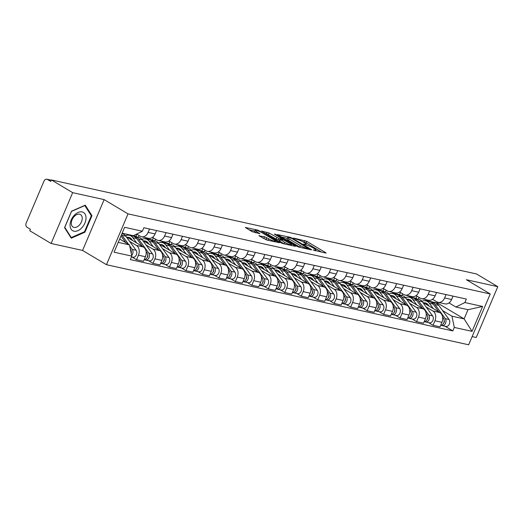 <?xml version="1.0" encoding="UTF-8"?>
<svg xmlns="http://www.w3.org/2000/svg" width="524" height="524" viewBox="0 0 524 524"><rect width="100%" height="100%" fill="white"/><g stroke="black" fill="none" stroke-linecap="round" stroke-linejoin="round"><path stroke-width="0.79" d="M313.195 250.007L325.673 253.04L326.092 253.04L325.659 252.64L306.723 241.341L293.623 238.053L296.525 239.245A5.122 0.819 23 0 1 303.206 241.99L304.785 242.926A5.122 0.819 23 0 1 306.18 244.197A5.122 0.819 23 0 1 304.83 244.204L303.416 244.164L306.304 245.081A5.122 0.819 23 0 1 312.985 247.826L314.564 248.769A5.122 0.819 23 0 1 315.959 250.033A5.122 0.819 23 0 1 314.61 250.04L313.195 250.007M259.334 235.584L258.908 235.584L259.347 235.983L266.749 240.012L279.397 242.71L257.946 230.16L245.291 227.455L252.142 231.68L259.884 233.697L256.269 231.398A4.284 0.688 23 0 1 255.103 230.337A4.284 0.688 23 0 1 257.644 230.743A4.284 0.688 23 0 1 261.817 232.623L274.275 240.064A4.284 0.688 23 0 1 275.447 241.125A4.284 0.688 23 0 1 272.906 240.719A4.284 0.688 23 0 1 268.733 238.839L264.568 236.743L259.203 235.892M128.033 213.877L104.138 199.618L72.672 192.655L51.352 179.929L476.48 273.947L497.8 286.674L466.334 279.711L490.228 293.971L128.033 213.877L106.464 264.692L468.653 344.792L490.228 293.971M296.892 246.28L298.981 247.138L311.21 249.843L311.636 249.843L311.197 249.444L292.268 238.145L290.178 237.287L277.524 234.588L296.892 246.28M295.097 246.28L282.862 243.575L280.779 242.717L261.411 231.025L269.153 233.036L278.919 238.472L282.809 239.239L274.38 234.071L275.834 234.392L295.077 245.88L295.516 246.273L295.097 246.28M72.672 192.655L51.103 243.477L29.776 230.75L30.405 229.27L27.084 227.285A3.262 2.443 -77.5 0 1 26.2 223.041L43.996 181.114A3.262 2.443 -77.5 0 1 46.846 179.208L51.241 180.177M472.137 336.585L476.231 337.489L497.8 286.674M51.103 243.477L82.569 250.433L106.464 264.692M51.352 179.929L50.723 181.409L47.396 179.431A3.262 2.443 -77.5 0 0 46.846 179.208M446.068 294.58L444.634 297.959A7.5 5.613 102.5 0 1 438.09 302.341L445.059 303.881A7.5 5.613 -77.5 0 0 451.603 299.499L453.037 296.119M416.973 298.883L415.991 298.3L416.908 296.139M426.123 306.966L432.916 311.02A7.5 5.613 102.5 0 1 434.953 320.773L441.922 322.319A7.5 5.613 -77.5 0 0 439.885 312.559L422.75 302.328M441.922 322.319L440.003 326.838L433.034 325.293L428.534 322.607M438.09 302.341A7.5 5.613 102.5 0 1 436.813 301.831L432.529 299.276M401.882 295.549L402.622 293.8M434.953 320.773L433.034 325.293M409.349 295.988L409.021 296.761L410.004 297.344M429.595 290.938L428.16 294.318A7.5 5.613 102.5 0 1 421.617 298.7L428.586 300.239A7.5 5.613 -77.5 0 0 435.13 295.857L436.564 292.477M400.5 295.241L399.517 294.658L400.434 292.497M412.061 318.965L416.56 321.651L423.53 323.19L425.449 318.671A7.5 5.613 -77.5 0 0 423.412 308.918L406.277 298.687M421.617 298.7A7.5 5.613 102.5 0 1 420.34 298.189L416.056 295.634M385.409 291.901L386.149 290.158M409.65 303.324L416.442 307.378A7.5 5.613 102.5 0 1 418.48 317.131L416.56 321.651M392.876 292.34L392.548 293.113L393.531 293.702M413.122 287.296L411.694 290.676A7.5 5.613 102.5 0 1 405.144 295.058L412.113 296.597A7.5 5.613 -77.5 0 0 418.663 292.215L420.091 288.835M384.026 291.599L383.044 291.01L383.961 288.855M395.594 315.324L400.087 318.009L407.056 319.548L408.975 315.029A7.5 5.613 -77.5 0 0 406.938 305.276L389.804 295.045M405.144 295.058A7.5 5.613 102.5 0 1 403.866 294.547L399.583 291.986M368.935 288.259L369.675 286.517M393.177 299.676L399.969 303.73A7.5 5.613 102.5 0 1 402.006 313.49L400.087 318.009M376.402 288.698L376.075 289.471L377.057 290.06M396.648 283.654L395.22 287.028A7.5 5.613 102.5 0 1 388.67 291.409L395.64 292.955A7.5 5.613 -77.5 0 0 402.19 288.573L403.624 285.194M367.553 287.958L366.571 287.368L367.488 285.213M379.121 311.682L383.614 314.367L390.583 315.906L392.502 311.387A7.5 5.613 -77.5 0 0 390.465 301.627L373.33 291.403M388.67 291.409A7.5 5.613 102.5 0 1 387.393 290.905L383.11 288.344M352.462 284.617L353.202 282.875M376.704 296.034L383.496 300.088A7.5 5.613 102.5 0 1 385.533 309.848L383.614 314.367M359.929 285.056L359.602 285.829L360.584 286.412M380.182 280.006L378.747 283.386A7.5 5.613 102.5 0 1 372.197 287.768L379.166 289.307A7.5 5.613 -77.5 0 0 385.716 284.925L387.151 281.552M351.08 284.309L350.098 283.726L351.014 281.565M362.647 308.04L367.141 310.725L374.11 312.265L376.029 307.745A7.5 5.613 -77.5 0 0 373.992 297.986L356.857 287.761M372.197 287.768A7.5 5.613 102.5 0 1 370.92 287.263L366.636 284.702M335.989 280.975L336.729 279.233M360.23 292.392L367.023 296.446A7.5 5.613 102.5 0 1 369.06 306.206L367.141 310.725M343.456 281.414L343.128 282.187L344.111 282.77M363.708 276.364L362.274 279.744A7.5 5.613 102.5 0 1 355.724 284.126L362.693 285.665A7.5 5.613 -77.5 0 0 369.243 281.283L370.678 277.91M334.607 280.668L333.624 280.085L334.541 277.923M346.174 304.398L350.667 307.077L357.637 308.623L359.556 304.103A7.5 5.613 -77.5 0 0 357.519 294.344L340.384 284.119M355.724 284.126A7.5 5.613 102.5 0 1 354.453 283.615L350.163 281.061M319.516 277.334L320.256 275.585M343.757 288.75L350.549 292.805A7.5 5.613 102.5 0 1 352.587 302.558L350.667 307.077M326.983 277.772L326.655 278.545L327.638 279.128M347.235 272.722L345.801 276.102A7.5 5.613 102.5 0 1 339.251 280.484L346.22 282.023A7.5 5.613 -77.5 0 0 352.77 277.641L354.204 274.262M318.134 277.026L317.151 276.443L318.068 274.281M329.701 300.75L334.194 303.435L341.163 304.975L343.082 300.462A7.5 5.613 -77.5 0 0 341.045 290.702L323.911 280.471M339.251 280.484A7.5 5.613 102.5 0 1 337.98 279.973L333.69 277.419M303.042 273.692L303.782 271.943M327.284 285.108L334.076 289.163A7.5 5.613 102.5 0 1 336.113 298.916L334.194 303.435M310.509 274.131L310.182 274.897L311.164 275.486M330.762 269.081L329.327 272.46A7.5 5.613 102.5 0 1 322.777 276.842L329.747 278.382A7.5 5.613 -77.5 0 0 336.297 274L337.731 270.62M301.66 273.384L300.678 272.801L301.595 270.639M313.228 297.108L317.721 299.793L324.69 301.333L326.609 296.813A7.5 5.613 -77.5 0 0 324.572 287.06L307.437 276.829M322.777 276.842A7.5 5.613 102.5 0 1 321.507 276.331L317.216 273.77M286.569 270.043L287.309 268.301M310.811 281.467L317.603 285.514A7.5 5.613 102.5 0 1 319.64 295.274L317.721 299.793M294.036 270.482L293.709 271.255L294.691 271.845M314.289 265.439L312.854 268.812A7.5 5.613 102.5 0 1 306.304 273.194L313.273 274.74A7.5 5.613 -77.5 0 0 319.823 270.358L321.258 266.978M285.187 269.742L284.204 269.153L285.122 266.998M296.754 293.466L301.248 296.152L308.217 297.691L310.136 293.171A7.5 5.613 -77.5 0 0 308.099 283.418L290.964 273.187M306.304 273.194A7.5 5.613 102.5 0 1 305.034 272.69L300.743 270.129M270.096 266.402L270.836 264.659M294.337 277.818L301.13 281.873A7.5 5.613 102.5 0 1 303.167 291.632L301.248 296.152M277.569 266.84L277.235 267.613L278.218 268.196M297.815 261.797L296.381 265.17A7.5 5.613 102.5 0 1 289.831 269.552L296.8 271.098A7.5 5.613 -77.5 0 0 303.35 266.716L304.785 263.336M268.714 266.1L267.738 265.511L268.648 263.356M280.281 289.824L284.774 292.51L291.744 294.049L293.663 289.53A7.5 5.613 -77.5 0 0 291.626 279.77L274.491 269.546M289.831 269.552A7.5 5.613 102.5 0 1 288.56 269.048L284.27 266.487M253.623 262.76L254.363 261.017M277.864 274.176L284.656 278.231A7.5 5.613 102.5 0 1 286.694 287.99L284.774 292.51M261.096 263.199L260.769 263.972L261.745 264.555M281.342 258.149L279.908 261.528A7.5 5.613 102.5 0 1 273.358 265.91L280.327 267.45A7.5 5.613 -77.5 0 0 286.877 263.068L288.311 259.694M252.241 262.452L251.265 261.869L252.182 259.708M263.808 286.183L268.301 288.862L275.27 290.407L277.189 285.888A7.5 5.613 -77.5 0 0 275.152 276.128L258.018 265.904M273.358 265.91A7.5 5.613 102.5 0 1 272.087 265.406L267.797 262.845M237.149 259.118L237.889 257.376M261.397 270.535L268.183 274.589A7.5 5.613 102.5 0 1 270.22 284.349L268.301 288.862M244.623 259.557L244.295 260.33L245.271 260.913M264.869 254.507L263.434 257.887A7.5 5.613 102.5 0 1 256.884 262.269L263.854 263.808A7.5 5.613 -77.5 0 0 270.404 259.426L271.838 256.053M235.767 258.81L234.791 258.227L235.708 256.066M247.335 282.541L251.828 285.22L258.797 286.766L260.716 282.246A7.5 5.613 -77.5 0 0 258.686 272.487L241.544 262.262M256.884 262.269A7.5 5.613 102.5 0 1 255.614 261.758L251.323 259.203M220.676 255.476L221.416 253.727M244.924 266.893L251.71 270.947A7.5 5.613 102.5 0 1 253.747 280.7L251.828 285.22M228.15 255.915L227.822 256.688L228.798 257.271M248.396 250.865L246.961 254.245A7.5 5.613 102.5 0 1 240.411 258.627L247.38 260.166A7.5 5.613 -77.5 0 0 253.93 255.784L255.365 252.404M219.294 255.168L218.318 254.585L219.235 252.424M230.861 278.892L235.355 281.578L242.33 283.117L244.243 278.604A7.5 5.613 -77.5 0 0 242.212 268.845L225.071 258.614M240.411 258.627A7.5 5.613 102.5 0 1 239.141 258.116L234.85 255.561M204.203 251.834L204.95 250.086M228.451 263.251L235.243 267.306A7.5 5.613 102.5 0 1 237.274 277.058L235.355 281.578M211.676 252.267L211.349 253.04L212.325 253.629M231.922 247.223L230.488 250.603A7.5 5.613 102.5 0 1 223.938 254.985L230.907 256.524A7.5 5.613 -77.5 0 0 237.457 252.142L238.892 248.762M202.821 251.527L201.845 250.944L202.762 248.782M214.388 275.251L218.888 277.936L225.857 279.475L227.77 274.956A7.5 5.613 -77.5 0 0 225.739 265.203L208.598 254.972M223.938 254.985A7.5 5.613 102.5 0 1 222.667 254.474L218.377 251.913M187.736 248.186L188.476 246.444M211.978 259.609L218.77 263.657A7.5 5.613 102.5 0 1 220.801 273.417L218.888 277.936M195.203 248.625L194.876 249.398L195.852 249.987M215.449 243.581L214.015 246.955A7.5 5.613 102.5 0 1 207.465 251.337L214.434 252.882A7.5 5.613 -77.5 0 0 220.984 248.5L222.418 245.121M186.347 247.885L185.372 247.295L186.289 245.14M197.915 271.609L202.415 274.294L209.384 275.834L211.296 271.314A7.5 5.613 -77.5 0 0 209.266 261.561L192.125 251.33M207.465 251.337A7.5 5.613 102.5 0 1 206.194 250.832L201.904 248.271M171.263 244.544L172.003 242.802M195.504 255.961L202.297 260.015A7.5 5.613 102.5 0 1 204.327 269.775L202.415 274.294M178.73 244.983L178.402 245.756L179.378 246.339M198.976 239.94L197.541 243.313A7.5 5.613 102.5 0 1 190.991 247.695L197.961 249.241A7.5 5.613 -77.5 0 0 204.511 244.859L205.945 241.479M169.874 244.243L168.898 243.653L169.815 241.499M181.442 267.967L185.941 270.653L192.911 272.192L194.823 267.672A7.5 5.613 -77.5 0 0 192.793 257.913L175.651 247.688M190.991 247.695A7.5 5.613 102.5 0 1 189.721 247.19L185.437 244.629M154.79 240.902L155.53 239.16M179.031 252.319L185.823 256.374A7.5 5.613 102.5 0 1 187.854 266.133L185.941 270.653M162.257 241.341L161.929 242.114L162.905 242.697M182.503 236.291L181.068 239.671A7.5 5.613 102.5 0 1 174.518 244.053L181.487 245.592A7.5 5.613 -77.5 0 0 188.037 241.21L189.472 237.837M153.408 240.595L152.425 240.012L153.342 237.85M164.968 264.325L169.468 267.004L176.437 268.55L178.357 264.031A7.5 5.613 -77.5 0 0 176.319 254.271L159.178 244.046M174.518 244.053A7.5 5.613 102.5 0 1 173.248 243.542L168.964 240.988M138.316 237.261L139.056 235.518M162.558 248.677L169.35 252.732A7.5 5.613 102.5 0 1 171.387 262.491L169.468 267.004M145.783 237.7L145.456 238.472L146.438 239.055M166.029 232.649L164.595 236.029A7.5 5.613 102.5 0 1 158.045 240.411L165.014 241.95A7.5 5.613 -77.5 0 0 171.564 237.569L172.999 234.189M136.934 236.953L135.952 236.37L136.869 234.208M148.495 260.683L152.995 263.362L159.964 264.908L161.883 260.389A7.5 5.613 -77.5 0 0 159.846 250.629L142.705 240.398M158.045 240.411A7.5 5.613 102.5 0 1 156.774 239.9L152.491 237.346M146.085 245.036L152.877 249.09A7.5 5.613 102.5 0 1 154.914 258.843L152.995 263.362M129.022 234.732L129.965 235.414M149.556 229.008L148.122 232.387A7.5 5.613 102.5 0 1 141.578 236.769L148.547 238.309A7.5 5.613 -77.5 0 0 155.091 233.927L156.525 230.547M132.022 257.035L136.522 259.721L143.491 261.26L145.41 256.74A7.5 5.613 -77.5 0 0 143.373 246.987L126.232 236.756M141.578 236.769A7.5 5.613 102.5 0 1 140.301 236.258L136.64 234.071M129.611 241.394L136.404 245.448A7.5 5.613 102.5 0 1 138.441 255.201L136.522 259.721M128.983 234.831L135.952 236.37M145.456 238.472L152.425 240.012M161.929 242.114L168.898 243.653M178.402 245.756L185.372 247.295M194.876 249.398L201.845 250.944M211.349 253.04L218.318 254.585M227.822 256.688L234.791 258.227M244.295 260.33L251.265 261.869M260.769 263.972L267.738 265.511M277.235 267.613L284.204 269.153M293.709 271.255L300.678 272.801M310.182 274.897L317.151 276.443M326.655 278.545L333.624 280.085M343.128 282.187L350.098 283.726M359.602 285.829L366.571 287.368M376.075 289.471L383.044 291.01M392.548 293.113L399.517 294.658M409.021 296.761L415.991 298.3M442.597 310.608L451.963 316.195L464.107 318.88L468.004 309.697L455.86 307.012L449.002 302.918M425.822 299.63L425.495 300.403L426.477 300.986M425.495 300.403L437.638 303.088L464.107 318.88L472.045 331.358L454.308 327.435L451.963 316.195M437.638 303.088L437.966 302.309M455.86 307.012L464.873 302.544L482.611 306.468L472.045 331.358M118.234 242.396L129.467 244.878L131.819 256.118L130.338 259.603L452.828 330.919L454.308 327.435M131.819 256.118L114.075 252.195L124.64 227.305L142.384 231.228L133.371 235.695L122.138 233.206M464.873 302.544L466.347 299.066L143.858 227.75L142.384 231.228M104.138 199.618L82.569 250.433M64.557 227.685L71.244 238.191L84.94 232.191L91.949 215.685L85.261 205.172L71.565 211.179L64.557 227.685M129.467 244.878L119.668 239.029M418.355 299.191L419.095 297.442M445.007 326.256L452.828 330.919M482.611 306.468L468.004 309.697M90.855 215.03L91.949 215.685M84.318 231.824L84.94 232.191M321.762 252.175L306.095 242.822L302.643 241.662M287.362 238.289L281.224 236.927M308.597 248.71L291.973 238.518L289.006 237.582A5.122 0.819 23 0 0 287.656 237.588A5.122 0.819 23 0 0 289.058 238.859L300.416 245.638A5.122 0.819 23 0 0 307.097 248.376L308.597 248.71L308.387 249.214M287.656 237.588L287.028 239.075A5.122 0.819 23 0 0 288.429 240.339L289.058 238.859M300.35 247.439A5.122 0.819 23 0 1 299.787 247.118L288.429 240.339M265.105 233.363L266.434 233.658L267.063 232.178M279.593 240.241L276.2 239.095L266.434 233.658M284.794 242.37A4.284 0.688 23 0 0 288.973 244.256A4.284 0.688 23 0 0 291.508 244.656A4.284 0.688 23 0 0 290.342 243.594L283.864 240.116L279.967 239.357L284.794 242.37L284.165 243.85A4.284 0.688 23 0 0 284.191 243.87M279.967 239.357L279.338 240.837L279.777 241.23L280.406 239.75M284.165 243.85L279.777 241.23M268.072 240.3L262.609 237.929M255.103 230.337L254.474 231.824A4.284 0.688 23 0 0 255.561 232.833M254.788 231.084L248.992 229.8M429.077 306.108L428.147 304.824A7.663 5.738 -77.5 0 0 425.331 302.905A7.663 5.738 -77.5 0 0 423.641 302.865M425.92 304.221A7.663 5.738 102.5 0 1 427.132 303.769M421.977 301.3A9.786 7.323 102.5 0 1 425.789 300.835L429.588 301.673A9.786 7.323 102.5 0 1 433.184 304.13L438.896 311.97M425.789 300.835A9.786 7.323 102.5 0 1 429.379 303.291L433.25 308.597M442.597 317.053L443.474 318.258A4.074 3.052 102.5 0 1 443.821 322.712A4.074 3.052 102.5 0 1 440.677 325.247M444.201 320.472A1.958 1.467 102.5 0 1 443.599 323.19M428.429 305.223L427.165 304.942A7.663 5.738 102.5 0 1 427.905 304.523M427.165 304.942L426.824 303.854M430.473 301.948A9.786 7.323 102.5 0 1 431.383 302.073A9.786 7.323 102.5 0 1 434.979 304.529L445.269 318.651A4.074 3.052 102.5 0 1 445.492 323.387A4.074 3.052 102.5 0 1 442.014 325.594A4.074 3.052 102.5 0 1 441.319 325.312L440.966 325.234M431.383 302.073L435.189 302.911A9.786 7.323 102.5 0 1 438.778 305.368L449.075 319.496A4.074 3.052 102.5 0 1 449.297 324.225A4.074 3.052 102.5 0 1 445.813 326.432L442.014 325.594M412.604 302.466L411.674 301.182A7.663 5.738 -77.5 0 0 408.858 299.263A7.663 5.738 -77.5 0 0 407.168 299.224M409.447 300.579A7.663 5.738 102.5 0 1 410.659 300.128M405.504 297.658A9.786 7.323 102.5 0 1 409.316 297.193L413.115 298.032A9.786 7.323 102.5 0 1 416.711 300.488L422.423 308.322M409.316 297.193A9.786 7.323 102.5 0 1 412.905 299.643L416.776 304.955M426.123 313.411L427.001 314.616A4.074 3.052 102.5 0 1 427.348 319.07A4.074 3.052 102.5 0 1 424.204 321.605M427.728 316.83A1.958 1.467 102.5 0 1 427.126 319.548M411.956 301.575L410.692 301.3A7.663 5.738 102.5 0 1 411.432 300.881M410.692 301.3L410.351 300.213M413.999 298.307A9.786 7.323 102.5 0 1 414.91 298.431A9.786 7.323 102.5 0 1 418.506 300.881L428.796 315.009A4.074 3.052 102.5 0 1 429.018 319.745A4.074 3.052 102.5 0 1 425.54 321.946A4.074 3.052 102.5 0 1 424.846 321.671L424.492 321.592M414.91 298.431L418.715 299.269A9.786 7.323 102.5 0 1 422.305 301.726L432.601 315.854A4.074 3.052 102.5 0 1 432.824 320.583A4.074 3.052 102.5 0 1 429.339 322.791L425.54 321.946M396.131 298.824L395.201 297.54A7.663 5.738 -77.5 0 0 392.384 295.615A7.663 5.738 -77.5 0 0 390.694 295.582M392.974 296.938A7.663 5.738 102.5 0 1 394.186 296.479M389.031 294.016A9.786 7.323 102.5 0 1 392.843 293.545L396.642 294.39A9.786 7.323 102.5 0 1 400.238 296.846L405.949 304.68M392.843 293.545A9.786 7.323 102.5 0 1 396.432 296.001L400.303 301.313M409.65 309.769L410.528 310.968A4.074 3.052 102.5 0 1 410.875 315.428A4.074 3.052 102.5 0 1 407.731 317.963M411.255 313.188A1.958 1.467 102.5 0 1 410.652 315.906M395.482 297.933L394.218 297.658A7.663 5.738 102.5 0 1 394.958 297.239M394.218 297.658L393.878 296.564M397.526 294.665A9.786 7.323 102.5 0 1 398.436 294.783A9.786 7.323 102.5 0 1 402.032 297.239L412.322 311.367A4.074 3.052 102.5 0 1 412.545 316.103A4.074 3.052 102.5 0 1 409.067 318.304A4.074 3.052 102.5 0 1 408.373 318.029L408.019 317.95M398.436 294.783L402.242 295.628A9.786 7.323 102.5 0 1 405.831 298.084L416.128 312.206A4.074 3.052 102.5 0 1 416.351 316.941A4.074 3.052 102.5 0 1 412.873 319.149L409.067 318.304M86.028 218.056A10.598 6.825 120.8 0 0 78.148 212.456A10.598 6.825 120.8 0 0 70.052 225.058A10.598 6.825 120.8 0 0 77.932 230.658A10.598 6.825 120.8 0 0 86.028 218.056M82.242 218.403A7.257 4.67 120.8 0 0 80.486 214.571A7.257 4.67 120.8 0 0 74.618 216.084A7.257 4.67 120.8 0 0 71.303 223.198A7.257 4.67 120.8 0 0 73.052 227.03A7.257 4.67 120.8 0 0 78.928 225.517A7.257 4.67 120.8 0 0 82.242 218.403M71.251 237.555L64.773 227.37L71.559 211.375L84.829 205.559L91.307 215.744L84.515 231.739L71.251 237.555L70.583 237.156M379.658 295.182L378.728 293.899A7.663 5.738 -77.5 0 0 375.911 291.973A7.663 5.738 -77.5 0 0 374.221 291.933M376.501 293.296A7.663 5.738 102.5 0 1 377.712 292.837M372.557 290.375A9.786 7.323 102.5 0 1 376.37 289.903L380.169 290.748A9.786 7.323 102.5 0 1 383.764 293.198L389.476 301.038M376.37 289.903A9.786 7.323 102.5 0 1 379.959 292.359L383.83 297.671M393.177 306.127L394.055 307.326A4.074 3.052 102.5 0 1 394.402 311.787A4.074 3.052 102.5 0 1 391.258 314.321M394.782 309.546A1.958 1.467 102.5 0 1 394.179 312.265M379.016 294.292L377.745 294.01A7.663 5.738 102.5 0 1 378.492 293.597M377.745 294.01L377.404 292.923M381.053 291.023A9.786 7.323 102.5 0 1 381.963 291.141A9.786 7.323 102.5 0 1 385.559 293.597L395.849 307.726A4.074 3.052 102.5 0 1 396.072 312.461A4.074 3.052 102.5 0 1 392.594 314.662A4.074 3.052 102.5 0 1 391.906 314.387L391.546 314.308M381.963 291.141L385.769 291.986A9.786 7.323 102.5 0 1 389.358 294.436L399.655 308.564A4.074 3.052 102.5 0 1 399.877 313.3A4.074 3.052 102.5 0 1 396.399 315.5L392.594 314.662M363.191 291.541L362.254 290.257A7.663 5.738 -77.5 0 0 359.438 288.331A7.663 5.738 -77.5 0 0 357.748 288.292M360.027 289.654A7.663 5.738 102.5 0 1 361.239 289.196M356.084 286.733A9.786 7.323 102.5 0 1 359.896 286.261L363.695 287.1A9.786 7.323 102.5 0 1 367.291 289.556L373.003 297.396M359.896 286.261A9.786 7.323 102.5 0 1 363.486 288.717L367.357 294.029M376.71 302.479L377.581 303.684A4.074 3.052 102.5 0 1 377.928 308.138A4.074 3.052 102.5 0 1 374.784 310.673M378.308 305.898A1.958 1.467 102.5 0 1 377.706 308.623M362.543 290.65L361.272 290.368A7.663 5.738 102.5 0 1 362.019 289.949M361.272 290.368L360.931 289.281M364.58 287.375A9.786 7.323 102.5 0 1 365.49 287.499A9.786 7.323 102.5 0 1 369.086 289.955L379.376 304.084A4.074 3.052 102.5 0 1 379.599 308.813A4.074 3.052 102.5 0 1 376.121 311.02A4.074 3.052 102.5 0 1 375.433 310.745L375.073 310.667M365.49 287.499L369.296 288.338A9.786 7.323 102.5 0 1 372.885 290.794L383.182 304.922A4.074 3.052 102.5 0 1 383.404 309.658A4.074 3.052 102.5 0 1 379.926 311.859L376.121 311.02M346.718 287.899L345.781 286.615A7.663 5.738 -77.5 0 0 342.965 284.689A7.663 5.738 -77.5 0 0 341.275 284.65M343.554 286.006A7.663 5.738 102.5 0 1 344.766 285.554M339.611 283.091A9.786 7.323 102.5 0 1 343.423 282.619L347.222 283.458A9.786 7.323 102.5 0 1 350.818 285.914L356.53 293.754M343.423 282.619A9.786 7.323 102.5 0 1 347.012 285.076L350.884 290.388M360.237 298.837L361.108 300.042A4.074 3.052 102.5 0 1 361.455 304.496A4.074 3.052 102.5 0 1 358.311 307.031M361.835 302.256A1.958 1.467 102.5 0 1 361.233 304.975M346.069 287.008L344.799 286.726A7.663 5.738 102.5 0 1 345.545 286.307M344.799 286.726L344.458 285.639M348.106 283.733A9.786 7.323 102.5 0 1 349.023 283.857A9.786 7.323 102.5 0 1 352.613 286.314L362.903 300.442A4.074 3.052 102.5 0 1 363.125 305.171A4.074 3.052 102.5 0 1 359.647 307.378A4.074 3.052 102.5 0 1 358.96 307.097L358.599 307.018M349.023 283.857L352.822 284.696A9.786 7.323 102.5 0 1 356.412 287.152L366.708 301.28A4.074 3.052 102.5 0 1 366.931 306.016A4.074 3.052 102.5 0 1 363.453 308.217L359.647 307.378M330.244 284.25L329.308 282.967A7.663 5.738 -77.5 0 0 326.491 281.047A7.663 5.738 -77.5 0 0 324.801 281.008M327.081 282.364A7.663 5.738 102.5 0 1 328.293 281.912M323.138 279.443A9.786 7.323 102.5 0 1 326.95 278.978L330.755 279.816A9.786 7.323 102.5 0 1 334.345 282.272L340.056 290.113M326.95 278.978A9.786 7.323 102.5 0 1 330.539 281.434L334.41 286.739M343.764 295.195L344.635 296.401A4.074 3.052 102.5 0 1 344.982 300.855A4.074 3.052 102.5 0 1 341.838 303.389M345.362 298.615A1.958 1.467 102.5 0 1 344.759 301.333M329.596 283.366L328.325 283.084A7.663 5.738 102.5 0 1 329.072 282.665M328.325 283.084L327.985 281.997M331.633 280.091A9.786 7.323 102.5 0 1 332.55 280.216A9.786 7.323 102.5 0 1 336.139 282.672L346.436 296.794A4.074 3.052 102.5 0 1 346.659 301.529A4.074 3.052 102.5 0 1 343.174 303.73A4.074 3.052 102.5 0 1 342.486 303.455L342.126 303.376M332.55 280.216L336.349 281.054A9.786 7.323 102.5 0 1 339.938 283.51L350.235 297.639A4.074 3.052 102.5 0 1 350.458 302.368A4.074 3.052 102.5 0 1 346.98 304.575L343.174 303.73M313.771 280.609L312.835 279.325A7.663 5.738 -77.5 0 0 310.018 277.406A7.663 5.738 -77.5 0 0 308.328 277.366M310.608 278.722A7.663 5.738 102.5 0 1 311.819 278.27M306.664 275.801A9.786 7.323 102.5 0 1 310.477 275.336L314.282 276.174A9.786 7.323 102.5 0 1 317.872 278.63L323.583 286.464M310.477 275.336A9.786 7.323 102.5 0 1 314.072 277.786L317.937 283.098M327.29 291.554L328.168 292.759A4.074 3.052 102.5 0 1 328.509 297.213A4.074 3.052 102.5 0 1 325.365 299.748M328.889 294.973A1.958 1.467 102.5 0 1 328.286 297.691M313.123 279.718L311.852 279.443A7.663 5.738 102.5 0 1 312.599 279.023M311.852 279.443L311.511 278.349M315.16 276.449A9.786 7.323 102.5 0 1 316.077 276.574A9.786 7.323 102.5 0 1 319.666 279.023L329.963 293.152A4.074 3.052 102.5 0 1 330.186 297.887A4.074 3.052 102.5 0 1 326.701 300.088A4.074 3.052 102.5 0 1 326.013 299.813L325.653 299.735M316.077 276.574L319.876 277.412A9.786 7.323 102.5 0 1 323.465 279.868L333.762 293.997A4.074 3.052 102.5 0 1 333.985 298.726A4.074 3.052 102.5 0 1 330.506 300.933L326.701 300.088M297.298 276.967L296.361 275.683A7.663 5.738 -77.5 0 0 293.545 273.757A7.663 5.738 -77.5 0 0 291.855 273.724M294.134 275.08A7.663 5.738 102.5 0 1 295.353 274.622M290.191 272.159A9.786 7.323 102.5 0 1 294.003 271.687L297.809 272.532A9.786 7.323 102.5 0 1 301.398 274.989L307.11 282.822M294.003 271.687A9.786 7.323 102.5 0 1 297.599 274.144L301.464 279.456M310.817 287.912L311.695 289.11A4.074 3.052 102.5 0 1 312.035 293.571A4.074 3.052 102.5 0 1 308.891 296.106M312.415 291.331A1.958 1.467 102.5 0 1 311.813 294.049M296.649 276.076L295.379 275.794A7.663 5.738 102.5 0 1 296.126 275.382M295.379 275.794L295.038 274.707M298.687 272.808A9.786 7.323 102.5 0 1 299.604 272.925A9.786 7.323 102.5 0 1 303.193 275.382L313.49 289.51A4.074 3.052 102.5 0 1 313.712 294.246A4.074 3.052 102.5 0 1 310.228 296.446A4.074 3.052 102.5 0 1 309.54 296.171L309.18 296.093M299.604 272.925L303.403 273.77A9.786 7.323 102.5 0 1 306.992 276.227L317.289 290.348A4.074 3.052 102.5 0 1 317.511 295.084A4.074 3.052 102.5 0 1 314.033 297.285L310.228 296.446M280.825 273.325L279.888 272.041A7.663 5.738 -77.5 0 0 277.072 270.115A7.663 5.738 -77.5 0 0 275.388 270.076M277.661 271.439A7.663 5.738 102.5 0 1 278.879 270.98M273.718 268.517A9.786 7.323 102.5 0 1 277.53 268.046L281.336 268.891A9.786 7.323 102.5 0 1 284.925 271.34L290.637 279.181M277.53 268.046A9.786 7.323 102.5 0 1 281.126 270.502L284.991 275.814M294.344 284.27L295.222 285.469A4.074 3.052 102.5 0 1 295.562 289.923A4.074 3.052 102.5 0 1 292.418 292.464M295.942 287.689A1.958 1.467 102.5 0 1 295.339 290.407M280.176 272.434L278.906 272.153A7.663 5.738 102.5 0 1 279.652 271.74M278.906 272.153L278.565 271.065M282.213 269.159A9.786 7.323 102.5 0 1 283.13 269.284A9.786 7.323 102.5 0 1 286.72 271.74L297.016 285.868A4.074 3.052 102.5 0 1 297.239 290.604A4.074 3.052 102.5 0 1 293.754 292.805A4.074 3.052 102.5 0 1 293.067 292.53L292.706 292.451M283.13 269.284L286.929 270.129A9.786 7.323 102.5 0 1 290.519 272.578L300.815 286.707A4.074 3.052 102.5 0 1 301.038 291.442A4.074 3.052 102.5 0 1 297.56 293.643L293.754 292.805M264.351 269.683L263.415 268.399A7.663 5.738 -77.5 0 0 260.598 266.474A7.663 5.738 -77.5 0 0 258.915 266.434M261.188 267.797A7.663 5.738 102.5 0 1 262.406 267.338M257.245 264.875A9.786 7.323 102.5 0 1 261.057 264.404L264.862 265.242A9.786 7.323 102.5 0 1 268.452 267.699L274.163 275.539M261.057 264.404A9.786 7.323 102.5 0 1 264.653 266.86L268.517 272.172M277.871 280.622L278.748 281.827A4.074 3.052 102.5 0 1 279.089 286.281A4.074 3.052 102.5 0 1 275.945 288.816M279.469 284.041A1.958 1.467 102.5 0 1 278.866 286.766M263.703 268.792L262.439 268.511A7.663 5.738 102.5 0 1 263.179 268.091M262.439 268.511L262.092 267.423M265.74 265.517A9.786 7.323 102.5 0 1 266.657 265.642A9.786 7.323 102.5 0 1 270.246 268.098L280.543 282.226A4.074 3.052 102.5 0 1 280.766 286.956A4.074 3.052 102.5 0 1 277.281 289.163A4.074 3.052 102.5 0 1 276.593 288.888L276.233 288.803M266.657 265.642L270.456 266.48A9.786 7.323 102.5 0 1 274.045 268.936L284.342 283.065A4.074 3.052 102.5 0 1 284.565 287.8A4.074 3.052 102.5 0 1 281.087 290.001L277.281 289.163M247.878 266.041L246.942 264.751A7.663 5.738 -77.5 0 0 244.125 262.832A7.663 5.738 -77.5 0 0 242.442 262.793M244.715 264.148A7.663 5.738 102.5 0 1 245.933 263.696M240.771 261.234A9.786 7.323 102.5 0 1 244.584 260.762L248.389 261.6A9.786 7.323 102.5 0 1 251.978 264.057L257.69 271.897M244.584 260.762A9.786 7.323 102.5 0 1 248.179 263.218L252.051 268.524M261.397 276.98L262.275 278.185A4.074 3.052 102.5 0 1 262.616 282.639A4.074 3.052 102.5 0 1 259.472 285.174M262.996 280.399A1.958 1.467 102.5 0 1 262.393 283.117M247.23 265.151L245.966 264.869A7.663 5.738 102.5 0 1 246.706 264.45M245.966 264.869L245.618 263.782M249.267 261.876A9.786 7.323 102.5 0 1 250.184 262A9.786 7.323 102.5 0 1 253.773 264.456L264.07 278.578A4.074 3.052 102.5 0 1 264.293 283.314A4.074 3.052 102.5 0 1 260.814 285.521A4.074 3.052 102.5 0 1 260.12 285.239L259.76 285.161M250.184 262L253.983 262.838A9.786 7.323 102.5 0 1 257.579 265.295L267.869 279.423A4.074 3.052 102.5 0 1 268.091 284.159A4.074 3.052 102.5 0 1 264.613 286.359L260.814 285.521M231.405 262.393L230.468 261.109A7.663 5.738 -77.5 0 0 227.658 259.19A7.663 5.738 -77.5 0 0 225.968 259.151M228.241 260.507A7.663 5.738 102.5 0 1 229.46 260.055M224.298 257.585A9.786 7.323 102.5 0 1 228.11 257.12L231.916 257.959A9.786 7.323 102.5 0 1 235.505 260.415L241.217 268.255M228.11 257.12A9.786 7.323 102.5 0 1 231.706 259.577L235.577 264.882M244.924 273.338L245.802 274.543A4.074 3.052 102.5 0 1 246.142 278.997A4.074 3.052 102.5 0 1 242.998 281.532M246.522 276.757A1.958 1.467 102.5 0 1 245.92 279.475M230.757 261.509L229.492 261.227A7.663 5.738 102.5 0 1 230.233 260.808M229.492 261.227L229.145 260.14M232.794 258.234A9.786 7.323 102.5 0 1 233.711 258.358A9.786 7.323 102.5 0 1 237.3 260.814L247.597 274.936A4.074 3.052 102.5 0 1 247.819 279.672A4.074 3.052 102.5 0 1 244.341 281.873A4.074 3.052 102.5 0 1 243.647 281.598L243.287 281.519M233.711 258.358L237.51 259.197A9.786 7.323 102.5 0 1 241.106 261.653L251.396 275.781A4.074 3.052 102.5 0 1 251.618 280.51A4.074 3.052 102.5 0 1 248.14 282.718L244.341 281.873M214.932 258.751L213.995 257.467A7.663 5.738 -77.5 0 0 211.185 255.548A7.663 5.738 -77.5 0 0 209.495 255.509M211.768 256.865A7.663 5.738 102.5 0 1 212.986 256.413M207.825 253.944A9.786 7.323 102.5 0 1 211.637 253.478L215.443 254.317A9.786 7.323 102.5 0 1 219.032 256.773L224.744 264.607M211.637 253.478A9.786 7.323 102.5 0 1 215.233 255.928L219.104 261.24M228.451 269.696L229.329 270.895A4.074 3.052 102.5 0 1 229.669 275.355A4.074 3.052 102.5 0 1 226.525 277.89M230.049 273.115A1.958 1.467 102.5 0 1 229.447 275.834M214.283 257.86L213.019 257.585A7.663 5.738 102.5 0 1 213.759 257.166M213.019 257.585L212.672 256.491M216.32 254.592A9.786 7.323 102.5 0 1 217.237 254.716A9.786 7.323 102.5 0 1 220.827 257.166L231.123 271.294A4.074 3.052 102.5 0 1 231.346 276.03A4.074 3.052 102.5 0 1 227.868 278.231A4.074 3.052 102.5 0 1 227.174 277.956L226.813 277.877M217.237 254.716L221.036 255.555A9.786 7.323 102.5 0 1 224.632 258.011L234.922 272.133A4.074 3.052 102.5 0 1 235.145 276.868A4.074 3.052 102.5 0 1 231.667 279.076L227.868 278.231M198.458 255.109L197.522 253.826A7.663 5.738 -77.5 0 0 194.712 251.9A7.663 5.738 -77.5 0 0 193.022 251.861M195.295 253.223A7.663 5.738 102.5 0 1 196.513 252.764M191.352 250.302A9.786 7.323 102.5 0 1 195.17 249.83L198.969 250.675A9.786 7.323 102.5 0 1 202.559 253.131L208.27 260.965M195.17 249.83A9.786 7.323 102.5 0 1 198.76 252.286L202.631 257.598M211.978 266.054L212.855 267.253A4.074 3.052 102.5 0 1 213.196 271.714A4.074 3.052 102.5 0 1 210.052 274.248M213.576 269.474A1.958 1.467 102.5 0 1 212.973 272.192M197.81 254.219L196.546 253.937A7.663 5.738 102.5 0 1 197.286 253.524M196.546 253.937L196.199 252.85M199.847 250.95A9.786 7.323 102.5 0 1 200.764 251.068A9.786 7.323 102.5 0 1 204.353 253.524L214.65 267.653A4.074 3.052 102.5 0 1 214.873 272.388A4.074 3.052 102.5 0 1 211.395 274.589A4.074 3.052 102.5 0 1 210.7 274.314L210.34 274.235M200.764 251.068L204.563 251.913A9.786 7.323 102.5 0 1 208.159 254.369L218.449 268.491A4.074 3.052 102.5 0 1 218.672 273.227A4.074 3.052 102.5 0 1 215.194 275.428L211.395 274.589M181.985 251.468L181.049 250.184A7.663 5.738 -77.5 0 0 178.239 248.258A7.663 5.738 -77.5 0 0 176.549 248.219M178.822 249.581A7.663 5.738 102.5 0 1 180.04 249.123M174.878 246.66A9.786 7.323 102.5 0 1 178.697 246.188L182.496 247.033A9.786 7.323 102.5 0 1 186.086 249.483L191.797 257.323M178.697 246.188A9.786 7.323 102.5 0 1 182.287 248.645L186.158 253.957M195.504 262.406L196.382 263.611A4.074 3.052 102.5 0 1 196.723 268.065A4.074 3.052 102.5 0 1 193.585 270.6M197.103 265.832A1.958 1.467 102.5 0 1 196.507 268.55M181.337 250.577L180.073 250.295A7.663 5.738 102.5 0 1 180.813 249.883M180.073 250.295L179.725 249.208M183.374 247.302A9.786 7.323 102.5 0 1 184.291 247.426A9.786 7.323 102.5 0 1 187.88 249.883L198.177 264.011A4.074 3.052 102.5 0 1 198.399 268.74A4.074 3.052 102.5 0 1 194.921 270.947A4.074 3.052 102.5 0 1 194.227 270.672L193.867 270.594M184.291 247.426L188.09 248.271A9.786 7.323 102.5 0 1 191.686 250.721L201.976 264.849A4.074 3.052 102.5 0 1 202.198 269.585A4.074 3.052 102.5 0 1 198.72 271.786L194.921 270.947M165.512 247.826L164.575 246.542A7.663 5.738 -77.5 0 0 161.765 244.616A7.663 5.738 -77.5 0 0 160.075 244.577M162.348 245.933A7.663 5.738 102.5 0 1 163.567 245.481M158.405 243.018A9.786 7.323 102.5 0 1 162.224 242.547L166.023 243.385A9.786 7.323 102.5 0 1 169.612 245.841L175.324 253.682M162.224 242.547A9.786 7.323 102.5 0 1 165.813 245.003L169.684 250.315M179.031 258.764L179.909 259.969A4.074 3.052 102.5 0 1 180.249 264.423A4.074 3.052 102.5 0 1 177.112 266.958M180.629 262.183A1.958 1.467 102.5 0 1 180.033 264.908M164.863 246.935L163.599 246.653A7.663 5.738 102.5 0 1 164.34 246.234M163.599 246.653L163.252 245.566M166.901 243.66A9.786 7.323 102.5 0 1 167.818 243.784A9.786 7.323 102.5 0 1 171.407 246.241L181.704 260.369A4.074 3.052 102.5 0 1 181.926 265.098A4.074 3.052 102.5 0 1 178.448 267.306A4.074 3.052 102.5 0 1 177.754 267.03L177.394 266.945M167.818 243.784L171.617 244.623A9.786 7.323 102.5 0 1 175.213 247.079L185.503 261.207A4.074 3.052 102.5 0 1 185.725 265.943A4.074 3.052 102.5 0 1 182.247 268.144L178.448 267.306M149.039 244.177L148.102 242.894A7.663 5.738 -77.5 0 0 145.292 240.975A7.663 5.738 -77.5 0 0 143.602 240.935M145.875 242.291A7.663 5.738 102.5 0 1 147.093 241.839M141.932 239.37A9.786 7.323 102.5 0 1 145.751 238.905L149.55 239.743A9.786 7.323 102.5 0 1 153.139 242.199L158.851 250.04M145.751 238.905A9.786 7.323 102.5 0 1 149.34 241.361L153.211 246.666M162.558 255.123L163.436 256.328A4.074 3.052 102.5 0 1 163.776 260.782A4.074 3.052 102.5 0 1 160.639 263.317M164.156 258.542A1.958 1.467 102.5 0 1 163.56 261.26M148.39 243.293L147.126 243.012A7.663 5.738 102.5 0 1 147.866 242.592M147.126 243.012L146.779 241.924M150.427 240.018A9.786 7.323 102.5 0 1 151.344 240.143A9.786 7.323 102.5 0 1 154.934 242.599L165.23 256.721A4.074 3.052 102.5 0 1 165.453 261.456A4.074 3.052 102.5 0 1 161.975 263.664A4.074 3.052 102.5 0 1 161.281 263.382L160.92 263.303M151.344 240.143L155.143 240.981A9.786 7.323 102.5 0 1 158.739 243.437L169.029 257.566A4.074 3.052 102.5 0 1 169.252 262.295A4.074 3.052 102.5 0 1 165.774 264.502L161.975 263.664M132.565 240.536L131.629 239.252A7.663 5.738 -77.5 0 0 128.819 237.333A7.663 5.738 -77.5 0 0 127.129 237.293M129.402 238.649A7.663 5.738 102.5 0 1 130.62 238.197M125.459 235.728A9.786 7.323 102.5 0 1 129.277 235.263L133.076 236.101A9.786 7.323 102.5 0 1 136.666 238.558L142.377 246.391M129.277 235.263A9.786 7.323 102.5 0 1 132.867 237.719L136.738 243.025M146.085 251.481L146.962 252.686A4.074 3.052 102.5 0 1 147.303 257.14A4.074 3.052 102.5 0 1 144.166 259.675M147.683 254.9A1.958 1.467 102.5 0 1 147.087 257.618M131.917 239.645L130.653 239.37A7.663 5.738 102.5 0 1 131.393 238.951M130.653 239.37L130.306 238.282M133.961 236.376A9.786 7.323 102.5 0 1 134.871 236.501A9.786 7.323 102.5 0 1 138.46 238.951L148.757 253.079A4.074 3.052 102.5 0 1 148.98 257.815A4.074 3.052 102.5 0 1 145.502 260.015A4.074 3.052 102.5 0 1 144.807 259.74L144.447 259.662M134.871 236.501L138.67 237.339A9.786 7.323 102.5 0 1 142.266 239.796L152.556 253.924A4.074 3.052 102.5 0 1 152.779 258.653A4.074 3.052 102.5 0 1 149.301 260.86L145.502 260.015M120.965 235.97L125.904 242.75M130.28 248.749L130.489 249.038A4.074 3.052 102.5 0 1 131.092 252.653M119.793 238.734L120.265 239.383M131.216 251.258A1.958 1.467 102.5 0 1 131.197 253.151M121.503 234.706A9.786 7.323 102.5 0 1 121.994 235.309L128.57 244.341M121.954 233.638L122.203 233.697A9.786 7.323 102.5 0 1 125.793 236.154L136.089 250.276A4.074 3.052 102.5 0 1 136.305 255.011A4.074 3.052 102.5 0 1 132.827 257.219L131.478 256.917M129.677 245.854L132.284 249.437A4.074 3.052 102.5 0 1 131.668 255.411M154.914 258.843L161.883 260.389M171.387 262.491L178.357 264.031M187.854 266.133L194.823 267.672M204.327 269.775L211.296 271.314M220.801 273.417L227.77 274.956M237.274 277.058L244.243 278.604M253.747 280.7L260.716 282.246M270.22 284.349L277.189 285.888M286.694 287.99L293.663 289.53M303.167 291.632L310.136 293.171M319.64 295.274L326.609 296.813M336.113 298.916L343.082 300.462M352.587 302.558L359.556 304.103M369.06 306.206L376.029 307.745M385.533 309.848L392.502 311.387M402.006 313.49L408.975 315.029M418.48 317.131L425.449 318.671M138.441 255.201L145.41 256.74M136.404 245.448L143.373 246.987M152.877 249.09L159.846 250.629M164.595 236.029L171.564 237.569M169.35 252.732L176.319 254.271M181.068 239.671L188.037 241.21M185.823 256.374L192.793 257.913M197.541 243.313L204.511 244.859M202.297 260.015L209.266 261.561M214.015 246.955L220.984 248.5M218.77 263.657L225.739 265.203M230.488 250.603L237.457 252.142M235.243 267.306L242.212 268.845M246.961 254.245L253.93 255.784M251.71 270.947L258.686 272.487M263.434 257.887L270.404 259.426M268.183 274.589L275.152 276.128M279.908 261.528L286.877 263.068M284.656 278.231L291.626 279.77M296.381 265.17L303.35 266.716M301.13 281.873L308.099 283.418M312.854 268.812L319.823 270.358M317.603 285.514L324.572 287.06M329.327 272.46L336.297 274M334.076 289.163L341.045 290.702M345.801 276.102L352.77 277.641M350.549 292.805L357.519 294.344M362.274 279.744L369.243 281.283M367.023 296.446L373.992 297.986M378.747 283.386L385.716 284.925M383.496 300.088L390.465 301.627M395.22 287.028L402.19 288.573M399.969 303.73L406.938 305.276M411.694 290.676L418.663 292.215M416.442 307.378L423.412 308.918M428.16 294.318L435.13 295.857M432.916 311.02L439.885 312.559M444.634 297.959L451.603 299.499M148.122 232.387L155.091 233.927M51.201 180.269L47.396 179.431M314.4 250.538L314.61 250.04M304.621 244.695L304.83 244.204M304.012 241.97L304.641 240.483M306.095 242.822L306.723 241.341M325.502 253L325.659 252.64M289.962 237.791L290.178 237.287M292.084 238.577L292.268 238.145M311.046 249.804L311.197 249.444M299.787 247.118L300.416 245.638M306.881 248.887L307.097 248.376M268.524 234.516L269.153 233.036M276.2 239.095L276.829 237.614M278.29 239.953L278.919 238.472M282.174 239.75L282.39 239.239M275.65 234.831L275.834 234.392M294.927 246.241L295.077 245.88M263.939 238.224L264.568 236.743M266.028 239.082L266.657 237.601M268.105 240.313L268.733 238.839M255.653 232.853L256.269 231.398M259.295 233.658L259.452 233.298M257.69 230.757L257.946 230.16M259.786 231.588L260.028 231.018M278.807 242.678L278.964 242.317M433.184 304.13L429.379 303.291M443.474 318.258L442.701 318.088M438.778 305.368L434.979 304.529M449.075 319.496L445.269 318.651M416.711 300.488L412.905 299.643M427.001 314.616L426.228 314.439M422.305 301.726L418.506 300.881M432.601 315.854L428.796 315.009M400.238 296.846L396.432 296.001M410.528 310.968L409.755 310.798M405.831 298.084L402.032 297.239M416.128 312.206L412.322 311.367M383.764 293.198L379.959 292.359M394.055 307.326L393.282 307.156M389.358 294.436L385.559 293.597M399.655 308.564L395.849 307.726M367.291 289.556L363.486 288.717M377.581 303.684L376.808 303.514M372.885 290.794L369.086 289.955M383.182 304.922L379.376 304.084M350.818 285.914L347.012 285.076M361.108 300.042L360.335 299.872M356.412 287.152L352.613 286.314M366.708 301.28L362.903 300.442M334.345 282.272L330.539 281.434M344.635 296.401L343.862 296.23M339.938 283.51L336.139 282.672M350.235 297.639L346.436 296.794M317.872 278.63L314.072 277.786M328.168 292.759L327.389 292.582M323.465 279.868L319.666 279.023M333.762 293.997L329.963 293.152M301.398 274.989L297.599 274.144M311.695 289.11L310.915 288.94M306.992 276.227L303.193 275.382M317.289 290.348L313.49 289.51M284.925 271.34L281.126 270.502M295.222 285.469L294.442 285.298M290.519 272.578L286.72 271.74M300.815 286.707L297.016 285.868M268.452 267.699L264.653 266.86M278.748 281.827L277.969 281.657M274.045 268.936L270.246 268.098M284.342 283.065L280.543 282.226M251.978 264.057L248.179 263.218M262.275 278.185L261.496 278.015M257.579 265.295L253.773 264.456M267.869 279.423L264.07 278.578M235.505 260.415L231.706 259.577M245.802 274.543L245.022 274.366M241.106 261.653L237.3 260.814M251.396 275.781L247.597 274.936M219.032 256.773L215.233 255.928M229.329 270.895L228.549 270.725M224.632 258.011L220.827 257.166M234.922 272.133L231.123 271.294M202.559 253.131L198.76 252.286M212.855 267.253L212.076 267.083M208.159 254.369L204.353 253.524M218.449 268.491L214.65 267.653M186.086 249.483L182.287 248.645M196.382 263.611L195.603 263.441M191.686 250.721L187.88 249.883M201.976 264.849L198.177 264.011M169.612 245.841L165.813 245.003M179.909 259.969L179.129 259.799M175.213 247.079L171.407 246.241M185.503 261.207L181.704 260.369M153.139 242.199L149.34 241.361M163.436 256.328L162.656 256.157M158.739 243.437L154.934 242.599M169.029 257.566L165.23 256.721M136.666 238.558L132.867 237.719M146.962 252.686L146.189 252.509M142.266 239.796L138.46 238.951M152.556 253.924L148.757 253.079M125.793 236.154L121.994 235.309M136.089 250.276L132.284 249.437M315.625 250.819L315.959 250.033M305.846 244.983L306.18 244.197M308.656 249.28L308.898 248.71M282.56 239.835L282.809 239.239M291.187 245.415L291.508 244.656M275.133 241.865L275.447 241.125"/></g></svg>
